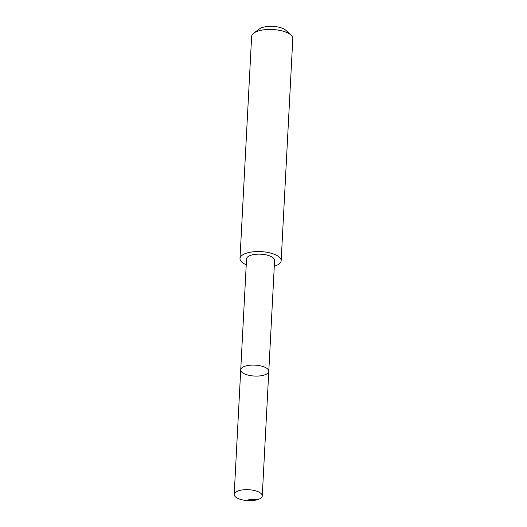 <?xml version="1.0" encoding="UTF-8"?>
<svg xmlns="http://www.w3.org/2000/svg" width="527" height="527" viewBox="0 0 527 527"><rect width="100%" height="100%" fill="white"/><g stroke="black" fill="none" stroke-linecap="round" stroke-linejoin="round"><path stroke-width="0.79" d="M240.727 369.849L246.544 258.915A14.045 5.468 3 0 1 257.723 254.166A14.045 5.468 3 0 1 273.329 257.94A14.045 5.468 3 0 1 274.6 260.384L268.79 371.324A14.051 5.468 -177 0 0 255.048 365.125A14.051 5.468 -177 0 0 240.727 369.849A14.051 5.468 -177 0 0 241.998 372.299A14.051 5.468 -177 0 0 257.611 376.074A14.051 5.468 -177 0 0 268.79 371.324A14.051 5.468 -177 0 0 255.048 365.125A14.051 5.468 -177 0 0 240.727 369.849L234.199 494.425A14.051 5.468 3 0 1 245.378 489.675A14.051 5.468 3 0 1 260.997 493.45A14.051 5.468 3 0 1 262.268 495.9A14.051 5.468 3 0 1 251.083 500.65A14.051 5.468 3 0 1 235.47 496.875A14.051 5.468 3 0 1 234.199 494.425M246.241 264.765A20.619 8.024 3 0 1 239.989 258.559A20.619 8.024 3 0 1 256.392 251.59A20.619 8.024 3 0 1 279.297 257.13A20.619 8.024 3 0 1 281.161 260.72A20.619 8.024 3 0 1 274.297 266.24M239.989 258.559L251.629 36.449A20.619 8.024 3 0 1 253.731 33.168A20.619 8.024 3 0 1 272.492 29.512A20.619 8.024 3 0 1 290.937 35.019A20.619 8.024 3 0 1 291.056 35.125A20.619 8.024 3 0 1 292.801 38.609L281.161 260.72M253.731 33.168L259.356 28.952A14.664 5.705 3 0 1 272.703 26.35A14.664 5.705 3 0 1 285.818 30.27A14.664 5.705 3 0 1 285.904 30.342L291.056 35.125M247.986 499.866L258.783 499.24M268.79 371.324L262.268 495.9"/></g></svg>
